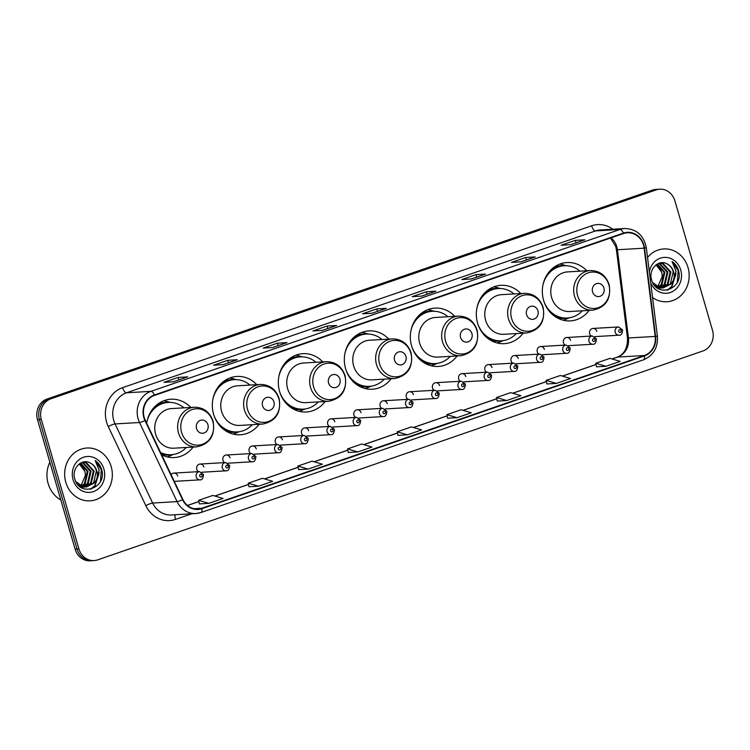 <?xml version="1.0" encoding="UTF-8"?>
<svg xmlns="http://www.w3.org/2000/svg" width="750" height="750" viewBox="0 0 750 750"><rect width="100%" height="100%" fill="white"/><g stroke="black" fill="none" stroke-linecap="round" stroke-linejoin="round"><path stroke-width="1.12" d="M586.8 270.769A29.212 26.325 86.6 0 0 566.962 262.547A29.212 26.325 86.6 0 0 543.609 300.356A29.212 26.325 86.6 0 0 570.375 320.878A29.212 26.325 86.6 0 0 589.116 310.387M520.791 293.55A29.212 26.325 86.6 0 0 500.953 285.328A29.212 26.325 86.6 0 0 477.609 323.137A29.212 26.325 86.6 0 0 504.375 343.659A29.212 26.325 86.6 0 0 523.116 333.169M454.791 316.331A29.212 26.325 86.6 0 0 434.953 308.1A29.212 26.325 86.6 0 0 411.6 345.919A29.212 26.325 86.6 0 0 438.375 366.441A29.212 26.325 86.6 0 0 457.106 355.95M388.781 339.113A29.212 26.325 86.6 0 0 368.944 330.881A29.212 26.325 86.6 0 0 345.6 368.7A29.212 26.325 86.6 0 0 372.366 389.222A29.212 26.325 86.6 0 0 391.106 378.731M322.781 361.894A29.212 26.325 86.6 0 0 302.944 353.663A29.212 26.325 86.6 0 0 279.591 391.481A29.212 26.325 86.6 0 0 306.366 411.994A29.212 26.325 86.6 0 0 325.106 401.512M256.772 384.666A29.212 26.325 86.6 0 0 236.934 376.444A29.212 26.325 86.6 0 0 213.591 414.262A29.212 26.325 86.6 0 0 240.356 434.775A29.212 26.325 86.6 0 0 259.097 424.294M161.662 454.791A29.212 26.325 86.6 0 0 174.356 457.556A29.212 26.325 86.6 0 0 193.097 447.075M203.878 466.959A4.134 3.722 86.6 0 0 196.781 469.406A4.134 3.722 86.6 0 0 198.356 471.656M230.072 457.913A4.134 3.722 86.6 0 0 222.975 460.359A4.134 3.722 86.6 0 0 224.55 462.619M256.266 448.875A4.134 3.722 86.6 0 0 249.169 451.322A4.134 3.722 86.6 0 0 250.744 453.581M282.459 439.838A4.134 3.722 86.6 0 0 275.363 442.284A4.134 3.722 86.6 0 0 276.938 444.534M308.653 430.791A4.134 3.722 86.6 0 0 301.556 433.247A4.134 3.722 86.6 0 0 303.131 435.497M334.847 421.753A4.134 3.722 86.6 0 0 327.75 424.2A4.134 3.722 86.6 0 0 329.325 426.459M361.041 412.716A4.134 3.722 86.6 0 0 353.944 415.162A4.134 3.722 86.6 0 0 355.519 417.413M387.234 403.678A4.134 3.722 86.6 0 0 380.138 406.125A4.134 3.722 86.6 0 0 381.713 408.375M413.428 394.631A4.134 3.722 86.6 0 0 406.331 397.078A4.134 3.722 86.6 0 0 407.906 399.337M439.622 385.594A4.134 3.722 86.6 0 0 432.525 388.041A4.134 3.722 86.6 0 0 434.1 390.3M465.816 376.556A4.134 3.722 86.6 0 0 458.719 379.003A4.134 3.722 86.6 0 0 460.294 381.253M492.009 367.509A4.134 3.722 86.6 0 0 484.913 369.956A4.134 3.722 86.6 0 0 486.487 372.216M518.203 358.472A4.134 3.722 86.6 0 0 511.106 360.919A4.134 3.722 86.6 0 0 512.681 363.178M544.397 349.434A4.134 3.722 86.6 0 0 537.3 351.881A4.134 3.722 86.6 0 0 538.875 354.131M570.591 340.387A4.134 3.722 86.6 0 0 563.494 342.834A4.134 3.722 86.6 0 0 565.069 345.094M596.784 331.35A4.134 3.722 86.6 0 0 589.688 333.797A4.134 3.722 86.6 0 0 591.262 336.056M174.272 481.35A4.134 3.722 86.6 0 0 174.375 481.35L199.913 479.85A4.134 3.722 -93.4 0 1 199.434 471.6L203.503 474.544C203.166 478.425 201.975 480.188 199.913 479.85M190.772 407.447A29.212 26.325 86.6 0 0 170.934 399.225A29.212 26.325 86.6 0 0 146.672 423.216M177.684 475.997A4.134 3.722 86.6 0 0 171.131 474.731M659.728 189.197L655.913 189.422A16.538 14.906 86.6 0 0 652.294 190.144L47.1 399.019A16.538 14.906 86.6 0 0 37.5 419.7L75.122 549.188A16.538 14.906 86.6 0 0 90.272 560.803L92.184 560.691A16.538 14.906 86.6 0 1 77.025 549.075A16.538 14.906 86.6 0 0 92.184 560.691L94.088 560.578A16.538 14.906 86.6 0 0 97.706 559.856L702.9 350.981A16.538 14.906 86.6 0 0 712.5 330.3L674.878 200.812A16.538 14.906 86.6 0 0 659.728 189.197A16.538 14.906 86.6 0 0 656.109 189.919L50.916 398.794A16.538 14.906 86.6 0 0 41.316 419.475L78.938 548.962A16.538 14.906 86.6 0 0 94.088 560.578M41.316 419.475L39.413 419.587L77.025 549.075L39.413 419.587A16.538 14.906 86.6 0 1 49.003 398.906A16.538 14.906 86.6 0 0 39.413 419.587L37.5 419.7M656.109 189.919L654.197 190.031L49.003 398.906L654.197 190.031A16.538 14.906 86.6 0 1 657.816 189.309A16.538 14.906 86.6 0 0 654.197 190.031L652.294 190.144M65.803 482.259A26.456 23.841 86.6 0 0 90.047 500.841A26.456 23.841 86.6 0 0 111.188 466.594A26.456 23.841 86.6 0 0 86.944 448.012A26.456 23.841 86.6 0 0 65.803 482.259A26.456 23.841 86.6 0 0 90.047 500.841A26.456 23.841 86.6 0 0 111.188 466.594A26.456 23.841 86.6 0 0 86.944 448.012A26.456 23.841 86.6 0 0 65.803 482.259M652.556 297.516A26.456 23.841 86.6 0 0 666.872 301.762A26.456 23.841 86.6 0 0 688.013 267.516A26.456 23.841 86.6 0 0 663.769 248.934A26.456 23.841 86.6 0 0 647.541 257.475A26.456 23.841 86.6 0 1 663.769 248.934L663.769 248.934A26.456 23.841 86.6 0 1 688.013 267.516A26.456 23.841 86.6 0 1 666.872 301.762A26.456 23.841 86.6 0 1 652.556 297.516M144.225 417.497A17.644 15.891 -93.4 0 1 154.462 395.428L623.484 233.55A17.644 15.891 -93.4 0 1 627.347 232.781A17.644 15.891 -93.4 0 1 644.128 248.175L655.191 336.45A17.644 15.891 -93.4 0 1 644.334 355.509L201.816 508.238A17.644 15.891 -93.4 0 1 197.953 508.997A17.644 15.891 -93.4 0 1 182.878 499.462L145.303 420.338A17.644 15.891 -93.4 0 1 144.225 417.497M143.85 417.628A18.084 16.294 86.6 0 0 144.956 420.544L182.522 499.659A18.084 16.294 86.6 0 0 201.938 508.659L644.456 355.931A18.084 16.294 86.6 0 0 655.584 336.394L644.522 248.119A18.084 16.294 86.6 0 0 623.362 233.128L154.341 395.006A18.084 16.294 86.6 0 0 143.85 417.628M584.634 239.841L570.553 244.697L584.541 239.878A4.406 1.856 71 0 1 584.634 239.841A4.406 1.856 71 0 1 584.85 239.794L575.306 240.356L561.122 245.25L570.666 244.697L584.85 239.794M576.019 242.812L575.306 240.356M534.994 256.978L520.913 261.834L534.9 257.016A4.406 1.856 71 0 1 534.994 256.978A4.406 1.856 71 0 1 535.209 256.931L525.666 257.494L511.481 262.387L521.025 261.825L535.209 256.931M526.378 259.95L525.666 257.494M485.353 274.106L471.272 278.972L485.25 274.153A4.406 1.856 71 0 1 485.353 274.106A4.406 1.856 71 0 1 485.559 274.069L476.016 274.622L461.831 279.525L471.384 278.962L485.559 274.069M476.728 277.078L476.016 274.622M435.703 291.244L421.622 296.1L435.609 291.281A4.406 1.856 71 0 1 435.703 291.244A4.406 1.856 71 0 1 435.919 291.197L426.375 291.759L412.191 296.653L421.734 296.1L435.919 291.197M427.087 294.216L426.375 291.759M173.428 381.769L187.378 376.959A4.406 1.856 71 0 1 187.481 376.913A4.406 1.856 71 0 1 187.697 376.875L178.153 377.428L163.969 382.331L173.513 381.769L187.697 376.875M178.866 379.884L178.153 377.428M223.069 364.641L237.028 359.822A4.406 1.856 71 0 1 237.122 359.775A4.406 1.856 71 0 1 237.338 359.738L227.794 360.3L213.609 365.194L223.153 364.631L237.338 359.738M228.506 362.756L227.794 360.3M272.719 347.503L286.669 342.684A4.406 1.856 71 0 1 286.772 342.647A4.406 1.856 71 0 1 286.988 342.6L277.434 343.163L263.25 348.056L272.803 347.503L286.988 342.6M278.156 345.619L277.434 343.163M322.359 330.366L336.319 325.556A4.406 1.856 71 0 1 336.412 325.509A4.406 1.856 71 0 1 336.628 325.472L327.084 326.025L312.9 330.928L322.444 330.366L336.628 325.472M327.797 328.481L327.084 326.025M386.062 308.381L385.959 308.419A4.406 1.856 71 0 1 386.062 308.381A4.406 1.856 71 0 1 386.278 308.334L376.725 308.897L362.541 313.791L372.094 313.228L386.278 308.334M377.438 311.353L376.725 308.897M497.25 401.081L506.709 400.556L520.894 395.653L510.684 392.625L496.5 397.528L497.25 401.109M546.891 383.944L556.35 383.419L570.534 378.525L560.334 375.497L546.15 380.391L546.9 383.972M596.541 366.816L605.991 366.281L620.175 361.388L609.975 358.359L595.791 363.253L596.541 366.834M348.319 452.484L357.769 451.959L371.953 447.056L361.753 444.028L347.569 448.931L348.319 452.512M298.669 469.622L308.128 469.088L322.312 464.194L312.113 461.166L297.928 466.059L298.678 469.641M249.028 486.75L258.478 486.225L272.662 481.331L262.462 478.303L248.278 483.197L249.028 486.778M199.378 503.888L208.837 503.353L223.022 498.459L212.822 495.431L198.637 500.334L199.388 503.916M447.6 418.219L457.059 417.684L471.244 412.791L461.044 409.762L446.859 414.656L447.609 418.238M407.419 434.822L421.603 429.928L411.394 426.9L397.209 431.794L397.969 435.375L407.419 434.822L397.209 431.794M357.769 451.959L347.569 448.931M308.128 469.088L297.928 466.059M258.478 486.225L248.278 483.197M208.837 503.353L198.637 500.334M457.059 417.684L446.859 414.656M506.709 400.556L496.5 397.528M556.35 383.419L546.15 380.391M605.991 366.281L595.791 363.253M49.847 462.197A27.562 24.834 86.6 0 0 48.15 483.572A27.562 24.834 86.6 0 0 60.825 499.988M80.653 463.031L88.05 471.394L85.191 483.572L81.703 486.328M81.328 486.516L80.297 486.947M80.316 463.219L87.291 471.441L84.431 483.619L81.309 486.178M80.944 486.375L80.072 486.778M81.872 462.469L83.241 462.722L91.078 471.216L88.219 483.394L83.25 486.797M82.875 486.919L81.75 487.2M81.366 487.275L80.869 487.341M81.6 462.581L82.491 462.769L90.319 471.262L87.459 483.441L82.866 486.703M82.491 486.844L81.366 487.162M81.994 462.422L86.278 462.553L94.106 471.038L91.256 483.216L84.778 487.022M84.403 487.097L80.381 487.013M82.941 462.281L85.519 462.591L93.347 471.084L90.497 483.263L84.394 486.984M84.019 487.069L82.884 487.238M83.269 487.219L80.681 487.219M90.497 463.163C81.956 457.762 71.4 468.412 74.737 478.697C79.209 497.456 106.416 488.691 101.925 470.559L101.691 469.659C100.519 465.778 98.353 462.75 95.203 460.584L99.197 470.287L96.525 479.391A12.459 11.231 86.6 0 0 96.797 470.878A12.459 11.231 86.6 0 0 90.497 463.163C93.487 464.803 95.447 467.391 96.384 470.906L93.525 483.084L85.922 487.059M96.525 479.391L94.284 483.038L86.297 487.041L83.091 486.759L75.816 481.575M86.297 487.041L82.331 486.806L77.747 484.547M79.284 463.903L85.013 471.572L85.406 475.481L80.859 485.972M85.406 475.481A12.459 11.231 86.6 0 0 84.862 471.581A12.459 11.231 86.6 0 0 79.031 464.1M73.078 479.747A17.972 16.2 86.6 0 0 93.478 491.597A17.972 16.2 86.6 0 0 103.913 469.106A17.972 16.2 86.6 0 0 83.513 457.266A17.972 16.2 86.6 0 0 73.078 479.747M95.203 460.584L101.334 469.688L100.509 481.097M98.878 474.206L94.734 485.738L90.375 489.253M99.159 472.453L95.109 485.709L90.928 489.141M207.909 424.697A6.619 5.963 86.6 0 0 200.4 420.338A6.619 5.963 86.6 0 0 196.566 428.616A6.619 5.963 86.6 0 0 204.075 432.975A6.619 5.963 86.6 0 0 207.909 424.697M194.362 407.241L171.487 408.581A19.847 17.878 86.6 0 0 155.625 434.269A19.847 17.878 86.6 0 0 173.803 448.2L196.688 446.859C209.869 444.056 215.344 435.525 213.112 421.266C209.831 412.013 203.578 407.334 194.362 407.241A19.847 17.878 86.6 0 0 178.5 432.928A19.847 17.878 86.6 0 0 196.688 446.859M183.984 407.85A26.184 23.597 86.6 0 0 168.253 402.422A26.184 23.597 86.6 0 0 146.991 421.444M168.253 402.422L167.297 402.478A26.184 23.597 86.6 0 0 151.809 410.25M160.884 453.159A26.184 23.597 86.6 0 0 170.363 454.753L171.309 454.697A26.184 23.597 86.6 0 0 186.309 447.469M160.594 452.55A26.184 23.597 86.6 0 0 171.309 454.697M173.297 454.491L169.866 455.925A28.669 25.828 -93.4 0 1 167.147 456.881M163.856 400.744A28.669 25.828 -93.4 0 1 166.669 401.372L170.241 402.394M273.919 401.916A6.619 5.963 86.6 0 0 266.409 397.556A6.619 5.963 86.6 0 0 262.566 405.834A6.619 5.963 86.6 0 0 270.075 410.194A6.619 5.963 86.6 0 0 273.919 401.916M260.363 384.459L237.487 385.8A19.847 17.878 86.6 0 0 221.625 411.488A19.847 17.878 86.6 0 0 239.812 425.419L262.688 424.078C275.869 421.275 281.344 412.744 279.113 398.494C275.831 389.231 269.587 384.553 260.363 384.459A19.847 17.878 86.6 0 0 244.5 410.147A19.847 17.878 86.6 0 0 262.688 424.078M249.994 385.069A26.184 23.597 86.6 0 0 234.253 379.641A26.184 23.597 86.6 0 0 212.991 398.663M234.253 379.641L233.297 379.697A26.184 23.597 86.6 0 0 217.809 387.469M220.078 426.066A26.184 23.597 86.6 0 0 236.363 431.972L237.319 431.916A26.184 23.597 86.6 0 0 252.309 424.688M213.984 415.509A26.184 23.597 86.6 0 0 237.319 431.916M239.297 431.709L235.875 433.144A28.669 25.828 -93.4 0 1 233.147 434.1M229.856 377.963A28.669 25.828 -93.4 0 1 232.669 378.591L236.241 379.613M339.919 379.134A6.619 5.963 86.6 0 0 332.409 374.784A6.619 5.963 86.6 0 0 328.575 383.053A6.619 5.963 86.6 0 0 336.084 387.413A6.619 5.963 86.6 0 0 339.919 379.134M326.372 361.678L303.488 363.019A19.847 17.878 86.6 0 0 287.634 388.706A19.847 17.878 86.6 0 0 305.812 402.647L328.688 401.297C341.878 398.494 347.353 389.962 345.113 375.712C341.841 366.45 335.587 361.781 326.372 361.678A19.847 17.878 86.6 0 0 310.509 387.366A19.847 17.878 86.6 0 0 328.688 401.297M315.994 362.288A26.184 23.597 86.6 0 0 300.253 356.859A26.184 23.597 86.6 0 0 279 375.891M300.253 356.859L299.306 356.916A26.184 23.597 86.6 0 0 283.819 364.688M286.078 403.284A26.184 23.597 86.6 0 0 302.372 409.2L303.319 409.144A26.184 23.597 86.6 0 0 318.319 401.906M279.984 392.728A26.184 23.597 86.6 0 0 303.319 409.144M305.297 408.928L301.875 410.363A28.669 25.828 -93.4 0 1 299.156 411.319M295.866 355.181A28.669 25.828 -93.4 0 1 298.678 355.809L302.25 356.841M405.919 356.363A6.619 5.963 86.6 0 0 398.419 352.003A6.619 5.963 86.6 0 0 394.575 360.272A6.619 5.963 86.6 0 0 402.084 364.631A6.619 5.963 86.6 0 0 405.919 356.363M392.372 338.897L369.497 340.238A19.847 17.878 86.6 0 0 353.634 365.925A19.847 17.878 86.6 0 0 371.822 379.866L394.697 378.525C407.878 375.712 413.353 367.181 411.122 352.931C407.841 343.669 401.597 339 392.372 338.897A19.847 17.878 86.6 0 0 376.509 364.584A19.847 17.878 86.6 0 0 394.697 378.525M381.994 339.506A26.184 23.597 86.6 0 0 366.262 334.078A26.184 23.597 86.6 0 0 345 353.109M366.262 334.078L365.306 334.134A26.184 23.597 86.6 0 0 349.819 341.906M352.078 380.503A26.184 23.597 86.6 0 0 368.372 386.419L369.328 386.363A26.184 23.597 86.6 0 0 384.319 379.125M345.984 369.947A26.184 23.597 86.6 0 0 369.328 386.363M371.306 386.147L367.875 387.581A28.669 25.828 -93.4 0 1 365.156 388.538M361.866 332.4A28.669 25.828 -93.4 0 1 364.678 333.028L368.25 334.059M471.928 333.581A6.619 5.963 86.6 0 0 464.419 329.222A6.619 5.963 86.6 0 0 460.575 337.491A6.619 5.963 86.6 0 0 468.084 341.85A6.619 5.963 86.6 0 0 471.928 333.581M458.372 316.116L435.497 317.456A19.847 17.878 86.6 0 0 419.644 343.144A19.847 17.878 86.6 0 0 437.822 357.084L460.697 355.744C473.888 352.931 479.363 344.4 477.122 330.15C473.85 320.897 467.597 316.219 458.372 316.116A19.847 17.878 86.6 0 0 442.519 341.803A19.847 17.878 86.6 0 0 460.697 355.744M448.003 316.725A26.184 23.597 86.6 0 0 432.262 311.297A26.184 23.597 86.6 0 0 411.009 330.328M432.262 311.297L431.306 311.353A26.184 23.597 86.6 0 0 415.819 319.125M418.087 357.722A26.184 23.597 86.6 0 0 434.372 363.637L435.328 363.581A26.184 23.597 86.6 0 0 450.328 356.353M411.994 347.166A26.184 23.597 86.6 0 0 435.328 363.581M437.306 363.366L433.884 364.809A28.669 25.828 -93.4 0 1 431.156 365.756M427.866 309.619A28.669 25.828 -93.4 0 1 430.688 310.247L434.25 311.278M537.928 310.8A6.619 5.963 86.6 0 0 530.419 306.441A6.619 5.963 86.6 0 0 526.584 314.709A6.619 5.963 86.6 0 0 534.094 319.069A6.619 5.963 86.6 0 0 537.928 310.8M524.381 293.334L501.506 294.675A19.847 17.878 86.6 0 0 485.644 320.363A19.847 17.878 86.6 0 0 503.822 334.303L526.706 332.963C539.888 330.15 545.363 321.619 543.131 307.369C539.85 298.116 533.606 293.438 524.381 293.334A19.847 17.878 86.6 0 0 508.519 319.022A19.847 17.878 86.6 0 0 526.706 332.963M514.003 293.944A26.184 23.597 86.6 0 0 498.272 288.516A26.184 23.597 86.6 0 0 477.009 307.547M498.272 288.516L497.316 288.572A26.184 23.597 86.6 0 0 481.828 296.353M484.088 334.941A26.184 23.597 86.6 0 0 500.381 340.856L501.337 340.8A26.184 23.597 86.6 0 0 516.328 333.572M477.994 324.384A26.184 23.597 86.6 0 0 501.337 340.8M503.316 340.584L499.884 342.028A28.669 25.828 -93.4 0 1 497.166 342.975M493.875 286.837A28.669 25.828 -93.4 0 1 496.687 287.466L500.259 288.497M603.938 288.019A6.619 5.963 86.6 0 0 596.428 283.659A6.619 5.963 86.6 0 0 592.584 291.938A6.619 5.963 86.6 0 0 600.094 296.288A6.619 5.963 86.6 0 0 603.938 288.019M590.381 270.553L567.506 271.903A19.847 17.878 86.6 0 0 551.644 297.581A19.847 17.878 86.6 0 0 569.831 311.522L592.706 310.181C605.887 307.369 611.362 298.837 609.131 284.587C605.859 275.334 599.606 270.656 590.381 270.553A19.847 17.878 86.6 0 0 574.528 296.241A19.847 17.878 86.6 0 0 592.706 310.181M580.012 271.163A26.184 23.597 86.6 0 0 564.272 265.734A26.184 23.597 86.6 0 0 543.009 284.766M564.272 265.734L563.316 265.791A26.184 23.597 86.6 0 0 547.828 273.572M550.097 312.159A26.184 23.597 86.6 0 0 566.381 318.075L567.337 318.019A26.184 23.597 86.6 0 0 582.337 310.791M544.003 301.603A26.184 23.597 86.6 0 0 567.337 318.019M569.316 317.812L565.894 319.247A28.669 25.828 -93.4 0 1 563.166 320.194M559.875 264.066A28.669 25.828 -93.4 0 1 562.688 264.684L566.259 265.716M657.478 263.944L664.875 272.306L662.016 284.494L658.528 287.25M658.153 287.428L657.122 287.859M657.141 264.141L664.116 272.353L661.256 284.531L658.134 287.091M657.769 287.288L656.897 287.7M658.697 263.391L660.066 263.644L667.903 272.128L665.044 284.316L660.075 287.709M659.7 287.831L658.575 288.122M658.2 288.188L657.694 288.263M658.425 263.494L659.316 263.691L667.144 272.175L664.284 284.353L659.691 287.616M659.316 287.756L658.191 288.084M658.819 263.344L663.103 263.466L670.931 271.959L668.081 284.137L661.603 287.944M661.228 288.009L657.206 287.925M659.775 263.194L662.344 263.512L670.172 271.997L667.322 284.175L661.219 287.906M660.844 287.991L659.709 288.15M660.094 288.141L657.516 288.141M667.322 264.075C658.781 258.675 648.225 269.325 651.562 279.609C656.034 298.369 683.241 289.603 678.75 271.481L678.516 270.581C677.344 266.691 675.178 263.663 672.028 261.506L676.022 271.2L673.35 280.303A12.459 11.231 86.6 0 0 673.622 271.8A12.459 11.231 86.6 0 0 667.322 264.075C670.312 265.725 672.272 268.303 673.209 271.819L670.35 283.997L662.747 287.972M673.35 280.303L671.109 283.959L663.122 287.963L659.916 287.672L652.641 282.488M663.122 287.963L659.156 287.719L654.572 285.469M656.109 264.825L661.838 272.484L662.241 276.394L657.694 286.894M662.241 276.394A12.459 11.231 86.6 0 0 661.688 272.494A12.459 11.231 86.6 0 0 655.856 265.022M650.737 282.966A17.972 16.2 86.6 0 0 671.353 292.106A17.972 16.2 86.6 0 0 680.737 270.028A17.972 16.2 86.6 0 0 664.2 257.409A17.972 16.2 86.6 0 0 649.359 272.025M672.028 261.506L678.159 270.6L677.334 282.009M675.703 275.119L671.559 286.65L667.2 290.175M675.984 273.366L671.934 286.631L667.753 290.053M75.122 549.188L78.938 548.962M47.1 399.019L50.916 398.794M644.128 248.175L617.4 249.75A17.644 15.891 86.6 0 0 616.781 246.741A17.644 15.891 86.6 0 0 611.034 237.853M644.334 355.509L617.606 357.075A17.644 15.891 86.6 0 0 628.462 338.016L617.4 249.75L616.416 249.731L615.759 246.572L610.528 238.022M191.784 513.778L175.453 519.412A27.562 24.834 -93.4 0 1 145.856 505.706L108.281 426.591A27.562 24.834 -93.4 0 1 122.597 387.666L591.619 225.787A5.513 2.316 -109 0 0 595.538 230.906L126.506 392.784A22.05 19.866 86.6 0 0 113.709 420.366A22.05 19.866 86.6 0 0 115.059 423.928L152.634 503.044A22.05 19.866 86.6 0 0 171.487 514.969L195.928 513.534A22.05 19.866 -93.4 0 1 177.075 501.609A5.513 0.984 -25.4 0 0 182.522 499.659M591.619 225.787A27.562 24.834 -93.4 0 1 612.853 229.219M600.356 229.95A22.05 19.866 86.6 0 0 595.538 230.906L619.969 229.472A22.05 19.866 -93.4 0 1 624.797 228.516L600.356 229.95M145.856 505.706A5.513 0.984 154.6 0 1 152.634 503.044L177.075 501.609L139.5 422.494A22.05 19.866 -93.4 0 1 138.15 418.931A22.05 19.866 -93.4 0 1 150.947 391.35A5.513 2.316 71 0 1 154.341 395.006M144.956 420.544A5.513 0.984 -25.4 0 1 139.5 422.494L115.059 423.928A5.513 0.984 154.6 0 0 108.281 426.591M644.456 355.931A5.513 2.316 71 0 1 643.538 359.803L201.019 512.531L195.928 513.534A22.05 19.866 -93.4 0 0 200.747 512.578A5.513 2.316 -109 0 0 201.019 512.531A5.513 2.316 -109 0 0 201.938 508.659M655.584 336.394L657.384 336.038L646.322 247.762C643.772 235.359 636.6 228.947 624.797 228.516M644.522 248.119L646.322 247.762M623.362 233.128A5.513 2.316 -109 0 0 619.969 229.472L150.947 391.35L126.506 392.784A5.513 2.316 -109 0 1 122.597 387.666M175.35 514.744A5.513 2.316 -109 0 0 175.453 519.412M655.191 336.45L627.469 337.997L616.416 249.731M201.816 508.238L194.034 508.688M187.547 505.5L198.9 501.581M214.913 496.059L248.541 484.453M264.562 478.922L298.191 467.316M314.203 461.784L347.831 450.178M363.853 444.656L397.481 433.05M413.494 427.519L447.122 415.912M463.134 410.381L496.762 398.775M512.784 393.253L546.413 381.647M562.425 376.116L596.053 364.509M612.075 358.988L617.606 357.075A9.919 4.172 -109 0 0 617.119 357.169C624.309 354.319 627.759 347.925 627.469 337.997M212.841 421.556A18.234 16.425 86.6 0 0 192.15 409.547A18.234 16.425 86.6 0 0 181.575 432.347A18.234 16.425 86.6 0 0 202.266 444.356A18.234 16.425 86.6 0 0 212.841 421.556M168.891 402.394A26.428 23.812 86.6 0 0 157.088 404.616M161.428 454.294A26.428 23.812 86.6 0 0 171.956 454.65M278.85 398.775A18.234 16.425 86.6 0 0 258.159 386.766A18.234 16.425 86.6 0 0 247.575 409.566A18.234 16.425 86.6 0 0 268.266 421.575A18.234 16.425 86.6 0 0 278.85 398.775M234.9 379.613A26.428 23.812 86.6 0 0 223.088 381.844M225.975 431.044A26.428 23.812 86.6 0 0 237.966 431.869M344.85 375.994A18.234 16.425 86.6 0 0 324.159 363.984A18.234 16.425 86.6 0 0 313.584 386.784A18.234 16.425 86.6 0 0 334.275 398.803A18.234 16.425 86.6 0 0 344.85 375.994M300.9 356.831A26.428 23.812 86.6 0 0 289.088 359.062M291.975 408.263A26.428 23.812 86.6 0 0 303.966 409.088M410.859 353.212A18.234 16.425 86.6 0 0 390.159 341.203A18.234 16.425 86.6 0 0 379.584 364.003A18.234 16.425 86.6 0 0 400.275 376.022A18.234 16.425 86.6 0 0 410.859 353.212M366.909 334.05A26.428 23.812 86.6 0 0 355.097 336.281M357.984 385.481A26.428 23.812 86.6 0 0 369.975 386.316M476.859 330.431A18.234 16.425 86.6 0 0 456.169 318.422A18.234 16.425 86.6 0 0 445.584 341.231A18.234 16.425 86.6 0 0 466.284 353.241A18.234 16.425 86.6 0 0 476.859 330.431M432.909 311.269A26.428 23.812 86.6 0 0 421.097 313.5M423.984 362.7A26.428 23.812 86.6 0 0 435.975 363.534M542.869 307.65A18.234 16.425 86.6 0 0 522.169 295.641A18.234 16.425 86.6 0 0 511.594 318.45A18.234 16.425 86.6 0 0 532.284 330.459A18.234 16.425 86.6 0 0 542.869 307.65M498.919 288.488A26.428 23.812 86.6 0 0 487.106 290.719M489.984 339.919A26.428 23.812 86.6 0 0 501.975 340.753M608.869 284.869A18.234 16.425 86.6 0 0 588.178 272.859A18.234 16.425 86.6 0 0 577.594 295.669A18.234 16.425 86.6 0 0 598.294 307.678A18.234 16.425 86.6 0 0 608.869 284.869M564.919 265.706A26.428 23.812 86.6 0 0 553.106 267.938M555.994 317.137A26.428 23.812 86.6 0 0 567.984 317.972M202.05 475.247A1.378 1.238 86.6 0 0 199.688 476.062A1.378 1.238 86.6 0 0 202.05 475.247M222.319 467.906A4.134 3.722 -93.4 0 1 225.628 462.553L229.697 465.506C229.359 469.387 228.169 471.15 226.106 470.812A4.134 3.722 -93.4 0 1 222.319 467.906M228.244 466.209A1.378 1.238 86.6 0 0 225.881 467.025A1.378 1.238 86.6 0 0 228.244 466.209M248.512 458.869A4.134 3.722 -93.4 0 1 251.822 453.516L255.891 456.469C255.553 460.341 254.362 462.113 252.3 461.766A4.134 3.722 -93.4 0 1 248.512 458.869M254.437 457.162A1.378 1.238 86.6 0 0 252.075 457.978A1.378 1.238 86.6 0 0 254.437 457.162M274.706 449.822A4.134 3.722 -93.4 0 1 278.016 444.478L282.084 447.422C281.747 451.303 280.556 453.075 278.494 452.728A4.134 3.722 -93.4 0 1 274.706 449.822M280.631 448.125A1.378 1.238 86.6 0 0 278.269 448.941A1.378 1.238 86.6 0 0 280.631 448.125M300.9 440.784A4.134 3.722 -93.4 0 1 304.209 435.431L308.278 438.384C307.941 442.266 306.75 444.028 304.688 443.691A4.134 3.722 -93.4 0 1 300.9 440.784M306.825 439.088A1.378 1.238 86.6 0 0 304.462 439.903A1.378 1.238 86.6 0 0 306.825 439.088M327.094 431.747A4.134 3.722 -93.4 0 1 330.403 426.394L334.472 429.347C334.134 433.219 332.944 434.991 330.881 434.653A4.134 3.722 -93.4 0 1 327.094 431.747M333.019 430.041A1.378 1.238 86.6 0 0 330.656 430.856A1.378 1.238 86.6 0 0 333.019 430.041M353.287 422.709A4.134 3.722 -93.4 0 1 356.597 417.356L360.666 420.3C360.328 424.181 359.137 425.953 357.075 425.606A4.134 3.722 -93.4 0 1 353.287 422.709M359.213 421.003A1.378 1.238 86.6 0 0 356.85 421.819A1.378 1.238 86.6 0 0 359.213 421.003M379.481 413.663A4.134 3.722 -93.4 0 1 382.781 408.309L386.859 411.262C386.522 415.144 385.322 416.906 383.269 416.569A4.134 3.722 -93.4 0 1 379.481 413.663M385.406 411.966A1.378 1.238 86.6 0 0 383.044 412.781A1.378 1.238 86.6 0 0 385.406 411.966M405.675 404.625A4.134 3.722 -93.4 0 1 408.975 399.272L413.053 402.225C412.716 406.097 411.516 407.869 409.462 407.531A4.134 3.722 -93.4 0 1 405.675 404.625M411.6 402.919A1.378 1.238 86.6 0 0 409.228 403.734A1.378 1.238 86.6 0 0 411.6 402.919M431.869 395.587A4.134 3.722 -93.4 0 1 435.169 390.234L439.247 393.188C438.909 397.059 437.709 398.831 435.656 398.484A4.134 3.722 -93.4 0 1 431.869 395.587M437.794 393.881A1.378 1.238 86.6 0 0 435.422 394.697A1.378 1.238 86.6 0 0 437.794 393.881M458.062 386.541A4.134 3.722 -93.4 0 1 461.363 381.197L465.441 384.141C465.103 388.022 463.903 389.784 461.85 389.447A4.134 3.722 -93.4 0 1 458.062 386.541M463.988 384.844A1.378 1.238 86.6 0 0 461.616 385.659A1.378 1.238 86.6 0 0 463.988 384.844M484.256 377.503A4.134 3.722 -93.4 0 1 487.556 372.15L491.634 375.103C491.297 378.984 490.097 380.747 488.044 380.409A4.134 3.722 -93.4 0 1 484.256 377.503M490.181 375.797A1.378 1.238 86.6 0 0 487.809 376.622A1.378 1.238 86.6 0 0 490.181 375.797M510.45 368.466A4.134 3.722 -93.4 0 1 513.75 363.113L517.828 366.066C517.491 369.938 516.291 371.709 514.237 371.363A4.134 3.722 -93.4 0 1 510.45 368.466M516.375 366.759A1.378 1.238 86.6 0 0 514.003 367.575A1.378 1.238 86.6 0 0 516.375 366.759M536.644 359.419A4.134 3.722 -93.4 0 1 539.944 354.075L544.022 357.019C543.684 360.9 542.484 362.662 540.431 362.325A4.134 3.722 -93.4 0 1 536.644 359.419M542.569 357.722A1.378 1.238 86.6 0 0 540.197 358.538A1.378 1.238 86.6 0 0 542.569 357.722M562.837 350.381A4.134 3.722 -93.4 0 1 566.138 345.028L570.216 347.981C569.878 351.863 568.678 353.625 566.625 353.287A4.134 3.722 -93.4 0 1 562.837 350.381M568.762 348.684A1.378 1.238 86.6 0 0 566.391 349.5A1.378 1.238 86.6 0 0 568.762 348.684M589.031 341.344A4.134 3.722 -93.4 0 1 592.331 335.991L596.409 338.944C596.072 342.816 594.872 344.587 592.819 344.241A4.134 3.722 -93.4 0 1 589.031 341.344M594.947 339.637A1.378 1.238 86.6 0 0 592.584 340.453A1.378 1.238 86.6 0 0 594.947 339.637M615.225 332.297A4.134 3.722 -93.4 0 1 618.525 326.953L622.603 329.897C622.266 333.778 621.066 335.55 619.012 335.203A4.134 3.722 -93.4 0 1 615.225 332.297M621.141 330.6A1.378 1.238 86.6 0 0 618.778 331.416A1.378 1.238 86.6 0 0 621.141 330.6M643.538 359.803C653.475 355.491 658.088 347.569 657.384 336.038M187.481 505.453L198.881 501.516M214.8 496.022L248.531 484.387M264.45 478.894L298.172 467.25M314.091 461.756L347.822 450.113M363.741 444.619L397.462 432.984M413.381 427.491L447.103 415.847M463.022 410.353L496.753 398.709M512.672 393.216L546.394 381.581M562.312 376.088L596.044 364.444M611.962 358.95L617.119 357.169M336.412 325.509L322.331 330.375M286.772 342.647L272.691 347.503M237.122 359.775L223.041 364.641M187.481 376.913L173.4 381.778M173.897 473.091L199.434 471.6M200.091 464.053L225.628 462.553M201.806 472.238L226.106 470.812M226.284 455.016L251.822 453.516M228 463.191L252.3 461.766M252.478 445.969L278.016 444.478M254.194 454.153L278.494 452.728M278.672 436.931L304.209 435.431M280.387 445.116L304.688 443.691M304.866 427.894L330.403 426.394M306.581 436.078L330.881 434.653M331.059 418.847L356.597 417.356M332.775 427.031L357.075 425.606M357.253 409.809L382.781 408.309M358.969 417.994L383.269 416.569M383.447 400.772L408.975 399.272M385.162 408.956L409.462 407.531M409.641 391.734L435.169 390.234M411.356 399.909L435.656 398.484M435.834 382.688L461.363 381.197M437.55 390.872L461.85 389.447M462.028 373.65L487.556 372.15M463.744 381.834L488.044 380.409M488.222 364.613L513.75 363.113M489.938 372.787L514.237 371.363M514.416 355.566L539.944 354.075M516.131 363.75L540.431 362.325M540.609 346.528L566.138 345.028M542.325 354.713L566.625 353.287M566.803 337.491L592.331 335.991M568.519 345.666L592.819 344.241M592.997 328.444L618.525 326.953M594.712 336.628L619.012 335.203"/></g></svg>
